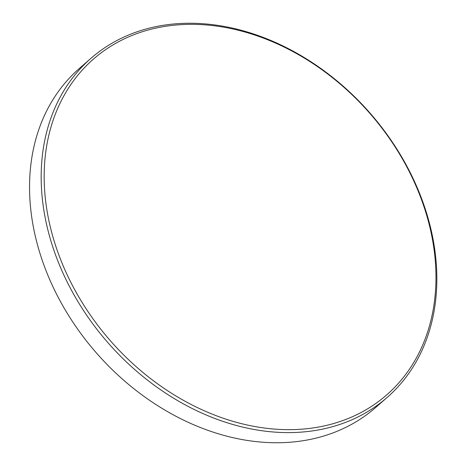 <?xml version="1.0" encoding="UTF-8"?>
<svg xmlns="http://www.w3.org/2000/svg" width="466" height="466" viewBox="0 0 466 466"><rect width="100%" height="100%" fill="white"/><g stroke="black" fill="none" stroke-linecap="round" stroke-linejoin="round"><path stroke-width="0.7" d="M284.615 429.611A222.917 172.502 48.9 0 0 430.84 231.462A222.917 172.502 48.9 0 0 195.522 24.389A222.917 172.502 48.9 0 0 49.297 222.544A222.917 172.502 48.9 0 0 284.615 429.611M194.019 23.3A225.136 174.22 -131.1 0 1 408.967 170.172A225.136 174.22 -131.1 0 1 387.065 397.527A225.136 174.22 -131.1 0 1 284.004 432.553A225.136 174.22 -131.1 0 1 69.055 285.675A225.136 174.22 -131.1 0 1 90.957 58.32A225.136 174.22 -131.1 0 1 194.019 23.3M90.957 58.32L79.331 68.473A225.136 174.22 48.9 0 0 34.717 233.571A225.136 174.22 48.9 0 0 272.377 442.7A225.136 174.22 48.9 0 0 375.439 407.68L387.065 397.527"/></g></svg>
